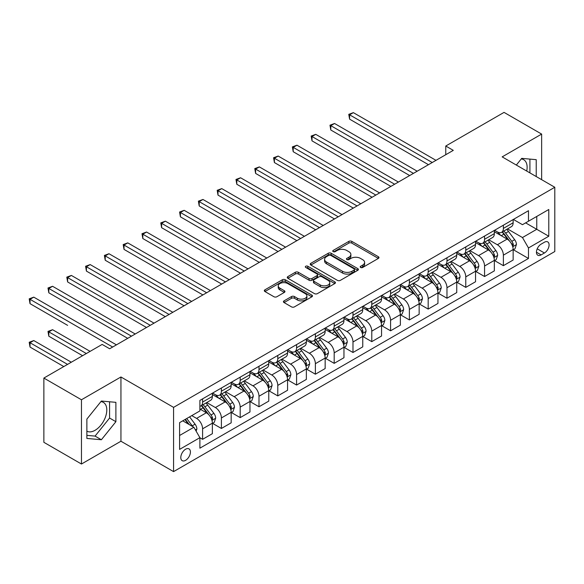 <?xml version="1.0" encoding="UTF-8"?>
<svg xmlns="http://www.w3.org/2000/svg" width="584" height="584" viewBox="0 0 584 584"><rect width="100%" height="100%" fill="white"/><g stroke="black" fill="none" stroke-linecap="round" stroke-linejoin="round"><path stroke-width="0.88" d="M360.62 267.472A1.46 0.847 0 0 0 362.686 267.472L378.366 258.42A2.088 1.204 0 0 0 378.979 257.566A2.088 1.204 0 0 0 378.366 256.719L351.802 241.374A2.088 1.204 0 0 0 348.845 241.374L333.165 250.434A1.46 0.847 0 0 0 332.734 251.025A1.46 0.847 0 0 0 333.165 251.624A1.46 0.847 0 0 0 335.231 251.624L337.26 250.448A6.679 3.854 0 0 1 346.706 250.448L348.918 251.733A6.679 3.854 0 0 1 350.874 254.456A6.679 3.854 0 0 1 348.918 257.186L346.889 258.354A1.46 0.847 0 0 0 346.465 258.953A1.46 0.847 0 0 0 346.889 259.551A1.46 0.847 0 0 0 348.955 259.551L350.984 258.376A6.679 3.854 0 0 1 360.438 258.376L362.649 259.654A6.679 3.854 0 0 1 364.606 262.384A6.679 3.854 0 0 1 362.649 265.107L360.62 266.282A1.46 0.847 0 0 0 360.189 266.881A1.46 0.847 0 0 0 360.62 267.472L360.62 266.282M86.87 431.167A16.586 9.578 120 0 0 95.068 430.291A16.586 9.578 120 0 0 105.908 415.669A16.586 9.578 120 0 0 103.361 402.376A16.586 9.578 120 0 0 100.915 401.624M185.602 460.331A6.804 3.927 120 0 0 190.048 454.337A6.804 3.927 120 0 0 189.004 448.884A6.804 3.927 120 0 0 185.602 449.22A6.804 3.927 120 0 0 181.157 455.213A6.804 3.927 120 0 0 182.201 460.666A6.804 3.927 120 0 0 185.602 460.331M521.242 158.95A16.586 9.578 -60 0 1 523.695 159.702A16.586 9.578 -60 0 1 526.724 171.061M284.043 300.862A2.088 1.204 0 0 0 283.43 301.716A2.088 1.204 0 0 0 284.043 302.563L291.496 306.87A2.088 1.204 0 0 0 294.453 306.87L311.871 296.811A2.088 1.204 0 0 0 312.484 295.964A2.088 1.204 0 0 0 311.871 295.11L285.299 279.765A2.088 1.204 0 0 0 282.349 279.765L264.924 289.825A2.088 1.204 0 0 0 264.318 290.679A2.088 1.204 0 0 0 264.924 291.533L273.933 296.73A2.088 1.204 0 0 0 276.882 296.73L284.342 292.423A2.088 1.204 0 0 0 284.948 291.569A2.088 1.204 0 0 0 284.342 290.722L279.875 288.138A5.585 3.227 0 0 1 278.239 285.861A5.585 3.227 0 0 1 281.685 282.882A5.585 3.227 0 0 1 287.773 283.583L305.264 293.679A5.585 3.227 0 0 1 306.899 295.964A5.585 3.227 0 0 1 303.454 298.942A5.585 3.227 0 0 1 297.365 298.241L294.453 296.555A2.088 1.204 0 0 0 291.496 296.555L284.043 300.862L284.043 302.563M120.939 376.979L81.461 399.77L43.866 378.067L43.866 442.314L81.461 464.024L120.939 441.234L173.572 471.616L173.572 407.369L120.939 376.979L120.939 441.234M541.638 179.668L541.638 134.086L502.167 156.877L554.8 187.267L173.572 407.369M541.638 134.086L504.043 112.383L445.767 146.022L445.767 154.709M43.866 378.067L102.134 344.421L109.653 348.765L453.286 150.365L445.767 146.022M337.406 280.364A2.088 1.204 0 0 0 340.355 280.364L357.78 270.312A2.088 1.204 0 0 0 358.386 269.458A2.088 1.204 0 0 0 357.78 268.603L331.208 253.266A2.088 1.204 0 0 0 328.252 253.266L310.834 263.318A2.088 1.204 0 0 0 310.221 264.172A2.088 1.204 0 0 0 310.834 265.026L337.406 280.364M306.33 267.793A1.46 0.847 0 0 1 307.812 267.998L307.812 266.26L334.822 281.86A2.088 1.204 0 0 1 335.435 282.707A2.088 1.204 0 0 1 334.822 283.561L317.404 293.621A2.088 1.204 0 0 1 314.455 293.621L287.883 278.276L287.883 276.575A2.088 1.204 0 0 0 287.27 277.422A2.088 1.204 0 0 0 287.883 278.276M287.883 276.575L295.336 272.268A2.088 1.204 0 0 1 298.285 272.268L309.067 278.488A2.088 1.204 0 0 0 312.017 278.488L316.959 275.633A2.088 1.204 0 0 0 317.572 274.787A2.088 1.204 0 0 0 316.959 273.933L305.746 267.45A1.46 0.847 0 0 1 305.315 266.859A1.46 0.847 0 0 1 306.22 266.078A1.46 0.847 0 0 1 307.812 266.26M544.427 242.229L541.112 244.141A6.592 3.803 120 0 0 536.806 249.945A6.592 3.803 120 0 0 537.82 255.23A6.592 3.803 120 0 0 541.112 254.901L544.427 252.996A6.592 3.803 120 0 0 548.734 247.185A6.592 3.803 120 0 0 547.719 241.9A6.592 3.803 120 0 0 544.427 242.229M173.572 471.616L554.8 251.522L554.8 187.267M513.365 219.438L522.468 224.687L528.484 221.219L528.484 210.707L199.889 400.42L199.889 410.932L179.587 422.648L179.587 449.395L199.889 437.671L199.889 448.176L528.484 258.464L528.484 247.959L522.468 237.542L507.511 228.906M528.484 221.219L548.785 209.495L548.785 236.235L528.484 247.959M81.461 399.77L81.461 464.024M525.622 222.869L536.754 229.293L536.754 216.438L548.785 209.495M522.468 237.542L536.754 229.293L548.785 236.235M179.587 435.496L193.873 427.254L182.741 420.823M199.889 437.759L202.597 439.321L202.597 428.817A8.505 4.913 -120 0 0 196.582 418.392L191.764 415.618M202.597 439.321L212.372 433.678L212.372 423.174A8.505 4.913 -120 0 0 206.356 412.749L199.889 409.019M212.598 423.385L221.394 428.466L221.394 417.961A8.505 4.913 -120 0 0 215.379 407.544L206.743 402.559M221.394 428.466L231.169 422.823L231.169 412.319A8.505 4.913 -120 0 0 225.154 401.901L212.372 394.521M231.395 412.538L240.192 417.611L240.192 407.106A8.505 4.913 -120 0 0 234.177 396.689L225.541 391.703M240.192 417.611L249.967 411.968L249.967 401.464A8.505 4.913 -120 0 0 243.951 391.046L231.169 383.666M250.193 401.683L258.989 406.763L258.989 396.259A8.505 4.913 -120 0 0 252.974 385.834L244.338 380.848M258.989 406.763L268.764 401.12L268.764 390.608A8.505 4.913 -120 0 0 262.749 380.191L249.967 372.811M268.99 390.827L277.787 395.908L277.787 385.404A8.505 4.913 -120 0 0 271.772 374.986L263.136 369.993M277.787 395.908L287.562 390.265L287.562 379.761A8.505 4.913 -120 0 0 281.546 369.336L268.764 361.956M287.788 379.972L296.584 385.053L296.584 374.548A8.505 4.913 -120 0 0 290.569 364.131L281.933 359.145M296.584 385.053L306.359 379.41L306.359 368.906A8.505 4.913 -120 0 0 300.344 358.488L287.562 351.108M306.585 369.124L315.382 374.198L315.382 363.693A8.505 4.913 -120 0 0 309.367 353.276L300.731 348.29M315.382 374.198L325.157 368.555L325.157 358.05A8.505 4.913 -120 0 0 319.141 347.633L306.359 340.253M325.383 358.269L334.187 363.35L334.187 352.846A8.505 4.913 -120 0 0 328.171 342.421L319.528 337.435M334.187 363.35L343.961 357.707L343.961 347.203A8.505 4.913 -120 0 0 337.946 336.778L325.157 329.398M344.18 347.414L352.984 352.495L352.984 341.99A8.505 4.913 -120 0 0 346.969 331.573L338.326 326.587M352.984 352.495L362.759 346.852L362.759 336.347A8.505 4.913 -120 0 0 356.744 325.93L343.961 318.55M362.985 336.567L371.782 341.64L371.782 331.135A8.505 4.913 -120 0 0 365.767 320.718L357.131 315.732M371.782 341.64L381.556 335.997L381.556 325.492A8.505 4.913 -120 0 0 375.541 315.075L362.759 307.695M381.783 325.711L390.579 330.792L390.579 320.28A8.505 4.913 -120 0 0 384.564 309.863L375.928 304.877M390.579 330.792L400.354 325.149L400.354 314.637A8.505 4.913 -120 0 0 394.339 304.22L381.556 296.84M400.58 314.856L409.377 319.937L409.377 309.432A8.505 4.913 -120 0 0 403.361 299.008L394.726 294.022M409.377 319.937L419.151 314.294L419.151 303.789A8.505 4.913 -120 0 0 413.136 293.365L400.354 285.985M419.378 304.001L428.174 309.082L428.174 298.577A8.505 4.913 -120 0 0 422.159 288.16L413.523 283.174M428.174 309.082L437.949 303.439L437.949 292.934A8.505 4.913 -120 0 0 431.934 282.517L419.151 275.137M438.175 293.153L446.972 298.227L446.972 287.722A8.505 4.913 -120 0 0 440.956 277.305L432.321 272.319M446.972 298.227L456.746 292.584L456.746 282.079A8.505 4.913 -120 0 0 450.731 271.662L437.949 264.282M456.973 282.298L465.769 287.379L465.769 276.874A8.505 4.913 -120 0 0 459.754 266.45L451.118 261.464M465.769 287.379L475.544 281.736L475.544 271.224A8.505 4.913 -120 0 0 469.529 260.807L456.746 253.427M475.77 271.443L484.567 276.524L484.567 266.019A8.505 4.913 -120 0 0 478.551 255.602L469.916 250.609M484.567 276.524L494.341 270.881L494.341 260.376A8.505 4.913 -120 0 0 488.326 249.952L475.544 242.572M494.568 260.588L503.371 265.669L503.371 255.164A8.505 4.913 -120 0 0 497.349 244.747L488.713 239.761M503.371 265.669L513.146 260.026L513.146 249.521A8.505 4.913 -120 0 0 507.131 239.104L494.341 231.724M494.568 230.286L497.349 231.899A8.505 4.913 -120 0 0 501.605 232.315A8.505 4.913 -120 0 0 503.371 228.424L503.371 225.212M475.77 241.141L478.551 242.747A8.505 4.913 -120 0 0 482.807 243.17A8.505 4.913 -120 0 0 484.567 239.272L484.567 236.06M456.973 251.996L459.754 253.602A8.505 4.913 -120 0 0 464.01 254.025A8.505 4.913 -120 0 0 465.769 250.127L465.769 246.915M438.175 262.851L440.956 264.457A8.505 4.913 -120 0 0 445.212 264.873A8.505 4.913 -120 0 0 446.972 260.982L446.972 257.77M419.378 273.699L422.159 275.305A8.505 4.913 -120 0 0 426.415 275.728A8.505 4.913 -120 0 0 428.174 271.837L428.174 268.625M400.58 284.554L403.361 286.16A8.505 4.913 -120 0 0 407.617 286.583A8.505 4.913 -120 0 0 409.377 282.685L409.377 279.473M381.783 295.409L384.564 297.015A8.505 4.913 -120 0 0 388.82 297.438A8.505 4.913 -120 0 0 390.579 293.54L390.579 290.328M362.985 306.264L365.767 307.87A8.505 4.913 -120 0 0 370.015 308.286A8.505 4.913 -120 0 0 371.782 304.395L371.782 301.183M344.18 317.112L346.969 318.718A8.505 4.913 -120 0 0 351.218 319.141A8.505 4.913 -120 0 0 352.984 315.25L352.984 312.031M325.383 327.967L328.171 329.573A8.505 4.913 -120 0 0 332.42 329.997A8.505 4.913 -120 0 0 334.187 326.098L334.187 322.886M306.585 338.822L309.367 340.428A8.505 4.913 -120 0 0 313.623 340.844A8.505 4.913 -120 0 0 315.382 336.953L315.382 333.741M287.788 349.67L290.569 351.276A8.505 4.913 -120 0 0 294.825 351.699A8.505 4.913 -120 0 0 296.584 347.808L296.584 344.596M268.99 360.525L271.772 362.131A8.505 4.913 -120 0 0 276.028 362.554A8.505 4.913 -120 0 0 277.787 358.656L277.787 355.444M250.193 371.38L252.974 372.986A8.505 4.913 -120 0 0 257.23 373.41A8.505 4.913 -120 0 0 258.989 369.511L258.989 366.299M231.395 382.235L234.177 383.841A8.505 4.913 -120 0 0 238.433 384.257A8.505 4.913 -120 0 0 240.192 380.366L240.192 377.154M212.598 393.083L215.379 394.689A8.505 4.913 -120 0 0 219.635 395.113A8.505 4.913 -120 0 0 221.394 391.222L221.394 388.01M513.365 249.74L528.484 258.464M501.605 232.315L511.38 226.672A8.505 4.913 -120 0 0 513.146 222.781L513.146 219.569M482.807 243.17L492.582 237.527A8.505 4.913 -120 0 0 494.341 233.629L494.341 230.417M464.01 254.025L473.785 248.382A8.505 4.913 -120 0 0 475.544 244.484L475.544 241.272M445.212 264.873L454.987 259.23A8.505 4.913 -120 0 0 456.746 255.339L456.746 252.127M426.415 275.728L436.19 270.085A8.505 4.913 -120 0 0 437.949 266.195L437.949 262.975M407.617 286.583L417.392 280.94A8.505 4.913 -120 0 0 419.151 277.042L419.151 273.83M388.82 297.438L398.595 291.788A8.505 4.913 -120 0 0 400.354 287.897L400.354 284.685M370.015 308.286L379.79 302.643A8.505 4.913 -120 0 0 381.556 298.752L381.556 295.541M351.218 319.141L360.992 313.498A8.505 4.913 -120 0 0 362.759 309.6L362.759 306.388M332.42 329.997L342.195 324.354A8.505 4.913 -120 0 0 343.961 320.455L343.961 317.243M313.623 340.844L323.397 335.201A8.505 4.913 -120 0 0 325.157 331.31L325.157 328.099M294.825 351.699L304.6 346.057A8.505 4.913 -120 0 0 306.359 342.166L306.359 338.954M276.028 362.554L285.802 356.912A8.505 4.913 -120 0 0 287.562 353.013L287.562 349.801M257.23 373.41L267.005 367.767A8.505 4.913 -120 0 0 268.764 363.868L268.764 360.656M238.433 384.257L248.207 378.614A8.505 4.913 -120 0 0 249.967 374.724L249.967 371.512M219.635 395.113L229.41 389.47A8.505 4.913 -120 0 0 231.169 385.579L231.169 382.359M199.889 406.311A8.505 4.913 -120 0 0 200.83 405.968L210.605 400.325A8.505 4.913 -120 0 0 212.372 396.426L212.372 393.214M200.83 405.968A8.505 4.913 -120 0 0 202.597 402.069L202.597 398.857M193.873 427.254L199.889 437.671M536.229 176.543L536.229 159.666L521.716 158.366L516.336 165.06M86.87 438.445L101.382 439.745L115.895 421.692L115.895 402.339L101.382 401.04L86.87 419.093L86.87 438.445M529.914 172.9L529.914 159.096M86.87 435.365L95.068 436.095L109.58 418.042L109.58 401.777M109.58 418.042L115.895 421.692M95.068 436.095L101.382 439.745M361.204 267.684L362.649 266.844A6.679 3.854 0 0 0 364.606 264.121L364.606 262.384M350.874 254.456L350.874 256.193A6.679 3.854 0 0 1 348.918 258.924L347.473 259.756M378.366 256.719L378.366 258.42L351.802 243.112A2.088 1.204 0 0 0 348.845 243.112L333.749 251.828M357.751 270.326L331.208 255.004A2.088 1.204 0 0 0 328.252 255.004L310.863 265.041M354.087 270.056A1.46 0.847 0 0 0 354.517 269.458A1.46 0.847 0 0 0 354.087 268.859L330.763 255.398A1.46 0.847 0 0 0 328.697 255.398L326.558 256.632A6.679 3.854 0 0 0 324.602 259.354A6.679 3.854 0 0 0 326.558 262.085L342.501 271.29A6.679 3.854 0 0 0 351.948 271.29L354.087 270.056L354.087 271.786A1.46 0.847 0 0 0 354.517 271.195L354.517 269.458M324.602 259.354L324.602 261.092A6.679 3.854 0 0 0 326.558 263.822L326.558 262.085M354.087 271.786L351.948 273.027A6.679 3.854 0 0 1 342.501 273.027L326.558 263.822M287.912 278.291L295.336 274.005L295.336 272.268M317.572 274.787L317.572 276.517A2.088 1.204 0 0 1 316.959 277.371L312.017 280.225A2.088 1.204 0 0 1 309.067 280.225L298.285 274.005A2.088 1.204 0 0 0 295.336 274.005M307.812 267.998L334.793 283.576M320.244 284.948A5.585 3.227 0 0 0 326.332 285.642A5.585 3.227 0 0 0 329.777 282.663A5.585 3.227 0 0 0 328.142 280.386L321.981 276.831A2.088 1.204 0 0 0 319.025 276.831L314.082 279.685A2.088 1.204 0 0 0 313.469 280.539A2.088 1.204 0 0 0 314.082 281.386L320.244 284.948L320.244 286.686A5.585 3.227 0 0 0 326.332 287.379A5.585 3.227 0 0 0 329.777 284.401L329.777 282.663M313.469 280.539L313.469 282.269A2.088 1.204 0 0 0 314.082 283.123L314.082 281.386M320.244 286.686L314.082 283.123M306.899 295.964L306.899 297.701A5.585 3.227 0 0 1 303.454 300.68A5.585 3.227 0 0 1 297.365 299.979L294.453 298.293A2.088 1.204 0 0 0 291.496 298.293L284.072 302.585M278.239 285.861L278.239 287.598A5.585 3.227 0 0 0 279.875 289.876L279.875 288.138M284.313 292.438L279.875 289.876M311.871 295.11L311.871 296.811L285.299 281.503A2.088 1.204 0 0 0 282.349 281.503L264.953 291.547M513.146 249.872L514.949 248.828L516.453 244.484A5.636 3.256 -120 0 0 514.65 239.688L508.511 231.483A16.272 9.395 -120 0 0 506.729 229.359M500.619 235.345A16.272 9.395 -120 0 0 497.291 231.863M512.628 246.419L513.409 244.725A5.636 3.256 -120 0 0 511.796 241.338L505.649 233.133A16.272 9.395 -120 0 0 503.875 231.008M502.364 231.884A13.505 7.796 60 0 1 504.576 234.403L509.781 241.345M349.597 162.564L390.879 186.398L312.002 140.861L312.002 136.517L315.762 134.349L398.397 182.055M502.072 232.045A16.272 9.395 60 0 1 503.846 234.177L507.934 239.63M432.233 162.52L349.597 114.814L353.356 112.639L435.993 160.352M428.474 164.695L349.597 119.151L349.597 114.814L348.772 114.333L353.356 112.639M349.597 119.151L348.772 114.333M494.341 260.719L496.152 259.683L497.656 255.339A5.636 3.256 -120 0 0 495.852 250.536L489.706 242.338A16.272 9.395 -120 0 0 487.932 240.214M481.822 246.2A16.272 9.395 -120 0 0 478.493 242.71M493.83 257.267L494.611 255.58A5.636 3.256 -120 0 0 492.998 252.186L486.852 243.988A16.272 9.395 -120 0 0 485.078 241.856M483.559 242.732A13.505 7.796 60 0 1 485.779 245.251L490.976 252.193M330.799 173.419L372.081 197.253L293.204 151.716L293.204 147.372L296.964 145.204L379.6 192.91M483.275 242.9A16.272 9.395 60 0 1 485.049 245.024L489.129 250.478M475.544 271.575L477.354 270.531L478.851 266.195A5.636 3.256 -120 0 0 477.055 261.391L470.908 253.186A16.272 9.395 -120 0 0 469.134 251.062M463.024 257.055A16.272 9.395 -120 0 0 459.696 253.566M475.033 268.122L475.814 266.428A5.636 3.256 -120 0 0 474.201 263.041L468.054 254.836A16.272 9.395 -120 0 0 466.28 252.711M464.762 253.587A13.505 7.796 60 0 1 466.981 256.106L472.179 263.048M312.002 184.274L353.284 208.108L274.407 162.564L274.407 158.227L278.166 156.052L360.803 203.765M464.477 253.755A16.272 9.395 60 0 1 466.251 255.88L470.332 261.333M456.746 282.43L458.549 281.386L460.053 277.042A5.636 3.256 -120 0 0 458.257 272.246L452.111 264.041A16.272 9.395 -120 0 0 450.337 261.917M444.227 267.903A16.272 9.395 -120 0 0 440.898 264.421M456.235 278.977L457.016 277.283A5.636 3.256 -120 0 0 455.403 273.896L449.257 265.691A16.272 9.395 -120 0 0 447.483 263.567M445.964 264.442A13.505 7.796 60 0 1 448.184 266.961L453.381 273.903M293.204 195.129L334.486 218.956L255.609 173.419L255.609 169.075L259.369 166.907L342.005 214.62M445.672 264.61A16.272 9.395 60 0 1 447.454 266.735L451.534 272.188M413.435 173.375L330.799 125.662L334.559 123.494L417.195 171.207M409.676 175.543L330.799 130.006L330.799 125.662L329.975 125.188L334.559 123.494M330.799 130.006L329.975 125.188M394.638 184.23L311.177 136.043L315.762 134.349M312.002 140.861L311.177 136.043M375.841 195.078L292.38 146.891L296.964 145.204M293.204 151.716L292.38 146.891M437.949 293.277L439.752 292.241L441.256 287.897A5.636 3.256 -120 0 0 439.46 283.101L433.313 274.896A16.272 9.395 -120 0 0 431.539 272.772M425.429 278.758A16.272 9.395 -120 0 0 422.101 275.268M437.438 289.832L438.212 288.138A5.636 3.256 -120 0 0 436.598 284.751L430.459 276.546A16.272 9.395 -120 0 0 428.685 274.422M427.167 275.29A13.505 7.796 60 0 1 429.386 277.816L434.584 284.758M274.407 205.977L315.688 229.811L236.805 184.274L236.805 179.93L240.572 177.762L323.207 225.468M426.875 275.458A16.272 9.395 60 0 1 428.656 277.59L432.737 283.043M357.043 205.933L273.575 157.746L278.166 156.052M274.407 162.564L273.575 157.746M419.151 304.133L420.954 303.089L422.458 298.752A5.636 3.256 -120 0 0 420.662 293.949L414.516 285.751A16.272 9.395 -120 0 0 412.742 283.62M406.632 289.613A16.272 9.395 -120 0 0 403.296 286.123M418.64 300.68L419.414 298.993A5.636 3.256 -120 0 0 417.801 295.599L411.662 287.401A16.272 9.395 -120 0 0 409.88 285.269M408.369 286.145A13.505 7.796 60 0 1 410.589 288.664L415.786 295.606M255.609 216.832L296.884 240.666L218.007 195.122L218.007 190.786L221.767 188.61L304.41 236.323M408.077 286.313A16.272 9.395 60 0 1 409.851 288.438L413.939 293.891M400.354 314.988L402.157 313.944L403.661 309.6A5.636 3.256 -120 0 0 401.865 304.804L395.718 296.599A16.272 9.395 -120 0 0 393.944 294.475M387.834 300.461A16.272 9.395 -120 0 0 384.498 296.979M399.843 311.535L400.617 309.841A5.636 3.256 -120 0 0 399.003 306.454L392.864 298.249A16.272 9.395 -120 0 0 391.083 296.124M389.572 297A13.505 7.796 60 0 1 391.791 299.519L396.989 306.461M236.805 227.687L278.086 251.522L199.21 205.977L199.21 201.633L202.969 199.465L285.605 247.178M389.28 297.168A16.272 9.395 60 0 1 391.054 299.293L395.142 304.746M381.556 325.843L383.359 324.799L384.863 320.455A5.636 3.256 -120 0 0 383.067 315.659L376.921 307.454A16.272 9.395 -120 0 0 375.147 305.33M369.03 311.316A16.272 9.395 -120 0 0 365.701 307.834M381.038 322.39L381.819 320.696A5.636 3.256 -120 0 0 380.206 317.309L374.059 309.104A16.272 9.395 -120 0 0 372.285 306.98M370.774 307.856A13.505 7.796 60 0 1 372.993 310.374L378.191 317.316M218.007 238.535L259.289 262.369L180.412 216.832L180.412 212.488L184.172 210.32L266.808 258.026M370.482 308.023A16.272 9.395 60 0 1 372.256 310.148L376.344 315.601M362.759 336.691L364.562 335.654L366.066 331.31A5.636 3.256 -120 0 0 364.263 326.507L358.123 318.309A16.272 9.395 -120 0 0 356.349 316.185M350.232 322.171A16.272 9.395 -120 0 0 346.903 318.682M362.241 333.238L363.022 331.551A5.636 3.256 -120 0 0 361.408 328.157L355.262 319.959A16.272 9.395 -120 0 0 353.488 317.835M351.977 318.703A13.505 7.796 60 0 1 354.189 321.229L359.394 328.164M199.21 249.39L240.491 273.224L161.615 227.687L161.615 223.343L165.374 221.175L248.01 268.881M351.685 318.871A16.272 9.395 60 0 1 353.459 321.003L357.547 326.456M343.961 347.546L345.764 346.502L347.268 342.166A5.636 3.256 -120 0 0 345.465 337.362L339.326 329.164A16.272 9.395 -120 0 0 337.545 327.033M331.435 333.026A16.272 9.395 -120 0 0 328.106 329.537M343.443 344.093L344.224 342.406A5.636 3.256 -120 0 0 342.611 339.012L336.464 330.814A16.272 9.395 -120 0 0 334.69 328.683M333.179 329.558A13.505 7.796 60 0 1 335.391 332.077L340.596 339.019M180.412 260.245L221.694 284.079L142.817 238.535L142.817 234.199L146.577 232.023L229.213 279.736M332.887 329.726A16.272 9.395 60 0 1 334.661 331.851L338.749 337.304M338.245 216.788L254.777 168.601L259.369 166.907M255.609 173.419L254.777 168.601M319.448 227.643L235.98 179.456L240.572 177.762M236.805 184.274L235.98 179.456M300.651 238.491L217.182 190.304L221.767 188.61M218.007 195.122L217.182 190.304M281.846 249.346L198.385 201.159L202.969 199.465M199.21 205.977L198.385 201.159M263.048 260.201L179.587 212.014L184.172 210.32M180.412 216.832L179.587 212.014M325.157 358.401L326.967 357.357L328.471 353.013A5.636 3.256 -120 0 0 326.668 348.217L320.528 340.012A16.272 9.395 -120 0 0 318.747 337.888M312.637 343.874A16.272 9.395 -120 0 0 309.308 340.392M324.646 354.948L325.427 353.254A5.636 3.256 -120 0 0 323.813 349.867L317.667 341.662A16.272 9.395 -120 0 0 315.893 339.538M314.382 340.414A13.505 7.796 60 0 1 316.594 342.932L321.799 349.874M161.615 271.1L202.896 294.927L124.02 249.39L124.02 245.046L127.779 242.878L210.415 290.591M314.09 340.582A16.272 9.395 60 0 1 315.864 342.706L319.944 348.159M244.251 271.056L160.79 222.869L165.374 221.175M161.615 227.687L160.79 222.869M306.359 369.256L308.169 368.212L309.673 363.868A5.636 3.256 -120 0 0 307.87 359.072L301.724 350.867A16.272 9.395 -120 0 0 299.95 348.743M293.84 354.729A16.272 9.395 -120 0 0 290.511 351.247M305.848 365.803L306.629 364.109A5.636 3.256 -120 0 0 305.016 360.722L298.869 352.517A16.272 9.395 -120 0 0 297.095 350.393M295.577 351.261A13.505 7.796 60 0 1 297.796 353.787L302.994 360.729M142.817 281.948L184.099 305.782L105.222 260.245L105.222 255.901L108.982 253.733L191.618 301.439M295.292 351.429A16.272 9.395 60 0 1 297.066 353.561L301.147 359.014M225.453 281.904L141.992 233.717L146.577 232.023M142.817 238.535L141.992 233.717M287.562 380.104L289.365 379.067L290.868 374.724A5.636 3.256 -120 0 0 289.073 369.92L282.926 361.722A16.272 9.395 -120 0 0 281.152 359.591M275.042 365.584A16.272 9.395 -120 0 0 271.713 362.095M287.051 376.651L287.832 374.964A5.636 3.256 -120 0 0 286.218 371.57L280.072 363.372A16.272 9.395 -120 0 0 278.298 361.24M276.779 362.116A13.505 7.796 60 0 1 278.999 364.635L284.196 371.577M124.02 292.803L165.301 316.637L86.425 271.1L86.425 266.757L90.184 264.581L172.82 312.294M276.488 362.284A16.272 9.395 60 0 1 278.269 364.409L282.349 369.862M206.656 292.759L123.195 244.572L127.779 242.878M124.02 249.39L123.195 244.572M268.764 390.959L270.567 389.915L272.071 385.579A5.636 3.256 -120 0 0 270.275 380.775L264.129 372.57A16.272 9.395 -120 0 0 262.355 370.446M256.245 376.439A16.272 9.395 -120 0 0 252.916 372.95M268.253 387.506L269.027 385.812A5.636 3.256 -120 0 0 267.421 382.425L261.274 374.22A16.272 9.395 -120 0 0 259.5 372.096M257.982 372.972A13.505 7.796 60 0 1 260.201 375.49L265.399 382.432M105.222 303.658L146.504 327.493L67.627 281.948L67.627 277.612L71.387 275.436L154.023 323.149M257.69 373.139A16.272 9.395 60 0 1 259.471 375.264L263.552 380.717M187.858 303.614L104.39 255.427L108.982 253.733M105.222 260.245L104.39 255.427M249.967 401.814L251.77 400.77L253.273 396.426A5.636 3.256 -120 0 0 251.478 391.63L245.331 383.425A16.272 9.395 -120 0 0 243.557 381.301M237.447 387.287A16.272 9.395 -120 0 0 234.111 383.805M249.456 398.361L250.229 396.667A5.636 3.256 -120 0 0 248.616 393.28L242.477 385.075A16.272 9.395 -120 0 0 240.696 382.951M239.184 383.827A13.505 7.796 60 0 1 241.404 386.345L246.601 393.287M86.425 314.513L127.699 338.34L48.822 292.803L48.822 288.459L52.582 286.291L135.225 334.004M238.892 383.995A16.272 9.395 60 0 1 240.666 386.119L244.754 391.572M169.061 314.462L85.593 266.275L90.184 264.581M86.425 271.1L85.593 266.275M231.169 412.662L232.972 411.625L234.476 407.282A5.636 3.256 -120 0 0 232.68 402.486L226.534 394.28A16.272 9.395 -120 0 0 224.76 392.156M218.65 398.142A16.272 9.395 -120 0 0 215.313 394.653M230.658 409.216L231.432 407.522A5.636 3.256 -120 0 0 229.819 404.135L223.679 395.93A16.272 9.395 -120 0 0 221.898 393.806M220.387 394.674A13.505 7.796 60 0 1 222.606 397.2L227.804 404.143M67.627 325.361L30.025 303.658L30.025 299.315L33.784 297.147L116.42 344.852M220.095 394.842A16.272 9.395 60 0 1 221.869 396.974L225.957 402.427M150.263 325.317L66.795 277.13L71.387 275.436M67.627 281.948L66.795 277.13M212.372 423.517L214.175 422.473L215.678 418.137A5.636 3.256 -120 0 0 213.883 413.333L207.736 405.135A16.272 9.395 -120 0 0 205.962 403.004M211.861 420.064L212.634 418.378A5.636 3.256 -120 0 0 211.021 414.983L204.874 406.785A16.272 9.395 -120 0 0 203.101 404.654M201.589 405.53A13.505 7.796 60 0 1 203.809 408.048L209.006 414.99M90.104 351.364L52.582 329.704L48.822 331.873L48.822 336.216L82.585 355.707M201.297 405.697A16.272 9.395 60 0 1 203.071 407.822L207.159 413.275M48.822 336.216L47.998 331.398L86.344 353.539M47.998 331.398L52.582 329.704M196.129 431.16L196.881 428.984A5.636 3.256 -120 0 0 195.078 424.188L189.596 416.866M71.306 362.219L33.784 340.56L30.025 342.728L30.025 347.071L63.787 366.562M192.735 426.597A5.636 3.256 -120 0 0 192.224 425.838L186.741 418.516M185.332 419.334L189.267 424.59M184.938 419.56L188.274 424.021M30.025 347.071L29.2 342.253L67.547 364.387M29.2 342.253L33.784 340.56M131.466 336.172L47.998 287.985L52.582 286.291M48.822 292.803L47.998 287.985M112.661 347.027L29.2 298.84L33.784 297.147M30.025 303.658L29.2 298.84M196.582 418.392L206.356 412.749M215.379 407.544L225.154 401.901M234.177 396.689L243.951 391.046M252.974 385.834L262.749 380.191M271.772 374.986L281.546 369.336M290.569 364.131L300.344 358.488M309.367 353.276L319.141 347.633M328.171 342.421L337.946 336.778M346.969 331.573L356.744 325.93M365.767 320.718L375.541 315.075M384.564 309.863L394.339 304.22M403.361 299.008L413.136 293.365M422.159 288.16L431.934 282.517M440.956 277.305L450.731 271.662M459.754 266.45L469.529 260.807M478.551 255.602L488.326 249.952M497.349 244.747L507.131 239.104M503.371 228.424L513.146 222.781M503.371 255.164L513.146 249.521M484.567 266.019L494.341 260.376M484.567 239.272L494.341 233.629M465.769 276.874L475.544 271.224M465.769 250.127L475.544 244.484M446.972 287.722L456.746 282.079M446.972 260.982L456.746 255.339M428.174 298.577L437.949 292.934M428.174 271.837L437.949 266.195M409.377 309.432L419.151 303.789M409.377 282.685L419.151 277.042M390.579 320.28L400.354 314.637M390.579 293.54L400.354 287.897M371.782 331.135L381.556 325.492M371.782 304.395L381.556 298.752M352.984 341.99L362.759 336.347M352.984 315.25L362.759 309.6M334.187 352.846L343.961 347.203M334.187 326.098L343.961 320.455M315.382 363.693L325.157 358.05M315.382 336.953L325.157 331.31M296.584 374.548L306.359 368.906M296.584 347.808L306.359 342.166M277.787 385.404L287.562 379.761M277.787 358.656L287.562 353.013M258.989 396.259L268.764 390.608M258.989 369.511L268.764 363.868M240.192 407.106L249.967 401.464M240.192 380.366L249.967 374.724M221.394 417.961L231.169 412.319M221.394 391.222L231.169 385.579M202.597 428.817L212.372 423.174M202.597 402.069L212.372 396.426M537.214 248.828L544.427 252.996M536.455 252.215L541.112 254.901M362.649 266.844L362.649 265.107M346.889 259.551L346.889 258.354M348.918 258.924L348.918 257.186M333.165 251.624L333.165 250.434M348.845 243.112L348.845 241.374M351.802 243.112L351.802 241.374M310.834 265.026L310.834 263.318M328.252 255.004L328.252 253.266M331.208 255.004L331.208 253.266M357.78 270.312L357.78 268.603M342.501 273.027L342.501 271.29M351.948 273.027L351.948 271.29M298.285 274.005L298.285 272.268M309.067 280.225L309.067 278.488M312.017 280.225L312.017 278.488M316.959 277.371L316.959 275.633M334.822 283.561L334.822 281.86M291.496 298.293L291.496 296.555M294.453 298.293L294.453 296.555M297.365 299.979L297.365 298.241M284.342 292.423L284.342 290.722M264.924 291.533L264.924 289.825M282.349 281.503L282.349 279.765M285.299 281.503L285.299 279.765M512.723 246.725L516.417 244.594M505.649 233.133L508.511 231.483M501.218 235.688L503.846 234.177M511.796 241.338L514.65 239.688M511.35 243.535L513.409 244.725M493.925 257.581L497.619 255.449M486.852 243.988L489.706 242.338M482.421 246.543L485.049 245.024M492.998 252.186L495.852 250.536M492.553 254.39L494.611 255.58M475.128 268.428L478.814 266.297M468.054 254.836L470.908 253.186M463.623 257.398L466.251 255.88M474.201 263.041L477.055 261.391M473.755 265.245L475.814 266.428M456.33 279.283L460.017 277.152M449.257 265.691L452.111 264.041M444.826 268.253L447.454 266.735M455.403 273.896L458.257 272.246M454.951 276.093L457.016 277.283M437.526 290.138L441.219 288.007M430.459 276.546L433.313 274.896M426.028 279.101L428.656 277.59M436.598 284.751L439.46 283.101M436.153 286.948L438.212 288.138M418.728 300.994L422.422 298.862M411.662 287.401L414.516 285.751M407.231 289.956L409.851 288.438M417.801 295.599L420.662 293.949M417.356 297.803L419.414 298.993M399.93 311.841L403.624 309.71M392.864 298.249L395.718 296.599M388.433 300.811L391.054 299.293M399.003 306.454L401.865 304.804M398.558 308.651L400.617 309.841M381.133 322.697L384.827 320.565M374.059 309.104L376.921 307.454M369.628 311.666L372.256 310.148M380.206 317.309L383.067 315.659M379.761 319.506L381.819 320.696M362.336 333.552L366.029 331.42M355.262 319.959L358.123 318.309M350.831 322.514L353.459 321.003M361.408 328.157L364.263 326.507M360.963 330.361L363.022 331.551M343.538 344.407L347.232 342.275M336.464 330.814L339.326 329.164M332.033 333.369L334.661 331.851M342.611 339.012L345.465 337.362M342.166 341.217L344.224 342.406M324.74 355.254L328.434 353.123M317.667 341.662L320.528 340.012M313.236 344.224L315.864 342.706M323.813 349.867L326.668 348.217M323.368 352.064L325.427 353.254M305.943 366.11L309.629 363.978M298.869 352.517L301.724 350.867M294.438 355.072L297.066 353.561M305.016 360.722L307.87 359.072M304.571 362.919L306.629 364.109M287.146 376.965L290.832 374.833M280.072 363.372L282.926 361.722M275.641 365.927L278.269 364.409M286.218 371.57L289.073 369.92M285.766 373.775L287.832 374.964M268.348 387.812L272.034 385.681M261.274 374.22L264.129 372.57M256.843 376.782L259.471 375.264M267.421 382.425L270.275 380.775M266.968 384.63L269.027 385.812M249.543 398.668L253.237 396.536M242.477 385.075L245.331 383.425M238.046 387.637L240.666 386.119M248.616 393.28L251.478 391.63M248.171 395.477L250.229 396.667M230.746 409.523L234.439 407.391M223.679 395.93L226.534 394.28M219.248 398.485L221.869 396.974M229.819 404.135L232.68 402.486M229.373 406.333L231.432 407.522M211.948 420.378L215.642 418.246M204.874 406.785L207.736 405.135M200.443 409.34L203.071 407.822M211.021 414.983L213.883 413.333M210.576 417.188L212.634 418.378M195.414 429.919L196.844 429.094M192.224 425.838L195.078 424.188"/></g></svg>
